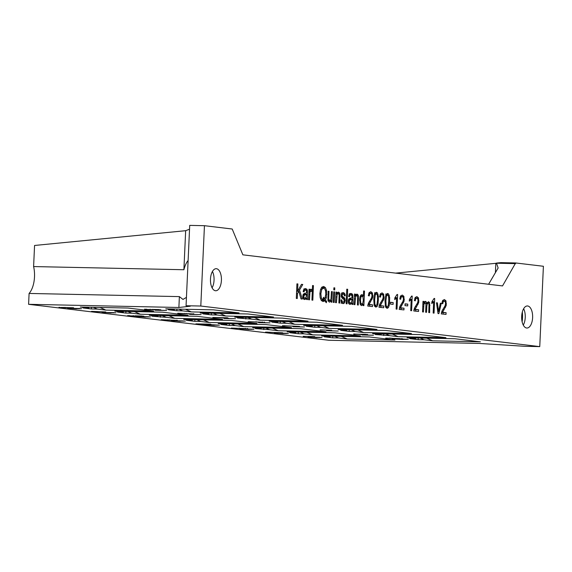 <?xml version="1.0" encoding="UTF-8"?>
<svg xmlns="http://www.w3.org/2000/svg" width="572" height="572" viewBox="0 0 572 572"><rect width="100%" height="100%" fill="white"/><g stroke="black" fill="none" stroke-linecap="round" stroke-linejoin="round"><path stroke-width="0.86" d="M306.542 294.194L303.896 295.538L303.954 297.59L304.726 298.148L305.655 297.805L306.292 296.625L306.542 294.194L303.289 294.294M304.726 298.148L303.01 298.112M303.954 297.59L302.86 297.569M303.739 296.368L302.788 296.346L303.525 293.944L306.599 292.792L306.628 292.328L306.442 290.762L305.455 290.047L303.539 289.997M303.896 295.538L302.874 295.517M304.275 294.988L303.01 294.959M305.455 290.047L304.504 290.39L304.004 291.906L303.146 291.577L304.44 288.831L305.641 288.581L307.3 289.882L307.493 299.614L306.571 299.513L306.449 298.198L303.503 298.134L303.181 298.57M307.321 298.327L306.449 298.312M304.533 293.322L304.497 294.151M307.529 291.127L306.542 291.105M307.3 289.882L304.411 290.018M303.775 288.953L304.354 289.818M306.721 289.01L304.254 288.96M304.504 290.39L303.403 290.369M306.449 298.198L304.454 299.528L303.16 298.541L302.788 296.317M305.448 299.285L303.718 299.249M313.435 285.621L312.82 300.186L311.933 300.085L312.548 285.521L313.435 285.621L312.548 285.6M331.159 300.586L329.422 302.195L328.013 300.786L328.092 291.212L328.979 291.305L328.707 299.056L329.665 300.672L330.973 299.278L331.445 291.57L332.332 291.67L331.889 302.216L331.095 302.13L331.159 300.586L330.151 300.565M332.332 291.67L331.445 291.648M329.665 300.672L327.978 300.636M329.014 300.207L327.878 300.178M328.707 299.056L327.785 299.034M328.979 291.305L328.085 291.291M334.62 291.913L334.17 302.459L333.283 302.366L333.726 291.813L334.62 291.913L333.726 291.892M344.566 297.983L341.913 297.926L341.262 295.431L341.956 293.193L343.314 292.599L345.03 294.122L345.266 295.781L344.387 295.924L344.094 294.616L343.314 294.079L342.428 294.394L342.127 295.316L342.528 296.468L344.566 297.983L345.266 300.529L344.137 303.339L343.014 303.646L341.491 302.624L340.919 300.021L341.806 299.835L342.149 301.508L341.091 301.487M344.137 303.339L342.07 303.289M341.984 302.13L341.191 303.274M344.93 302.195L343.457 302.159M345.266 300.529L344.344 300.514M345.116 298.977L343.243 298.942L341.92 297.94M342.528 296.468L341.312 296.439M342.206 295.953L341.262 295.931M342.127 295.316L341.269 295.302M342.428 294.394L341.412 294.373M343.314 294.079L341.513 294.029M345.266 295.781L344.38 295.76M345.03 294.122L343.364 294.087M341.434 293.007L342.085 294.058M344.38 293.071L342.113 293.021M342.535 292.735L343.093 292.592M342.149 301.508L343.071 302.173L344.001 301.773L344.122 299.642L343.243 298.942M343.071 302.173L341.291 302.138L343.071 302.173M351.995 299.042L349.356 300.393L349.413 302.445L350.178 303.003L351.115 302.652L351.751 301.473L351.995 299.042L348.748 299.142M350.178 303.003L348.462 302.967M349.413 302.445L348.319 302.416M349.199 301.222L348.248 301.201M349.356 300.393L348.334 300.372M349.728 299.842L348.47 299.814M350.908 294.895L349.964 295.245L349.456 296.761L348.598 296.425L349.9 293.679L351.101 293.429L352.76 294.737L352.953 304.468L352.023 304.368L351.902 303.046L348.956 302.981L348.641 303.425L348.248 301.172L348.984 298.791L352.059 297.647L352.08 297.175L351.894 295.61L350.908 294.895L348.991 294.852M352.781 303.181L351.909 303.16M349.985 298.169L349.95 298.999M352.981 295.974L352.002 295.953M352.76 294.737L349.871 294.866M349.227 293.801L349.814 294.673M352.18 293.865L349.714 293.815M349.964 295.245L348.863 295.223M351.902 303.046L349.914 304.383L348.62 303.396M350.901 304.14L349.17 304.104M361.003 296.954L360.474 299.978L360.775 303.053L361.733 304.168L362.755 303.317L363.291 300.429L363.013 297.204L362.033 296.082L361.003 296.954L359.981 296.932M362.033 296.082L360.274 296.046M361.733 304.168L360.117 304.132M360.775 303.053L359.788 303.031M360.474 299.978L359.566 299.964M363.12 304.211L361.59 305.627L360.46 304.812L359.566 299.885L359.945 297.047L360.818 295.159L362.012 294.594L363.399 296.203L363.613 290.976L364.5 291.069L363.885 305.634L363.063 305.548L363.12 304.211L360.145 304.204M364.5 291.069L363.613 291.048M363.399 296.203L362.276 296.174M362.841 295.095L360.925 295.052M369.033 304.454L372.579 304.833L372.501 306.556L367.724 306.041L368.547 302.938L371.521 297.948L372.029 295.831L371.728 294.008L370.778 293.164L369.719 293.829L369.24 295.938L368.332 295.652L369.169 292.592L370.856 291.684L372.458 293.028L372.687 297.669L369.033 304.454L367.982 304.433M369.448 303.532L368.296 303.51M372.022 299.385L370.778 299.363M372.687 297.669L371.643 297.647M372.937 295.974L372.014 295.953M372.458 293.028L369.576 293.143M369.233 292.514L369.512 292.964M369.719 293.829L368.647 293.808M370.778 293.164L368.911 293.129M372.579 304.833L369.626 304.769L369.569 306.242M367.939 304.59L369.626 304.769M380.266 305.655L383.805 306.034L383.733 307.75L378.957 307.243L379.779 304.132L382.754 299.142L383.261 297.032L382.961 295.202L382.01 294.365L380.952 295.03L380.466 297.133L379.565 296.847L380.401 293.793L382.089 292.885L383.69 294.222L383.919 298.87L380.266 305.655L379.215 305.634M380.68 304.733L379.529 304.704M383.254 300.586L382.01 300.557M383.919 298.87L382.875 298.849M384.169 297.168L383.247 297.154M383.69 294.222L380.809 294.337M380.466 293.715L380.738 294.165M380.952 295.03L379.879 295.009M382.01 294.365L380.144 294.323M383.805 306.034L380.859 305.97L380.802 307.436M379.172 305.791L380.859 305.97M393.193 302.567L393.114 304.361L390.39 304.068L390.469 302.273L393.193 302.567L390.454 302.509M400.471 307.815L404.018 308.194L403.946 309.91L399.17 309.402L399.985 306.292L402.967 301.301L403.474 299.192L403.167 297.361L402.216 296.525L401.158 297.19L400.679 299.292L399.778 299.006L400.614 295.953L402.302 295.045L403.896 296.382L404.132 301.029L400.471 307.815L399.428 307.793M400.886 306.885L399.735 306.864M403.467 302.745L402.223 302.717M404.132 301.029L403.081 301.008M404.383 299.328L403.46 299.306M403.896 296.382L401.015 296.496M400.679 295.874L400.951 296.317M401.158 297.19L400.093 297.161M402.216 296.525L400.357 296.482M404.018 308.194L401.072 308.129L401.008 309.595M399.385 307.95L401.072 308.129M412.219 296.103L411.604 310.725L410.717 310.632L411.197 299.235L409.33 301.201L409.402 299.471L411.647 296.039L412.219 296.103L411.633 296.089M410.303 300.379L409.366 300.357M411.197 299.235L409.709 299.206M423.723 302.91L424.431 301.737L425.382 301.358L426.312 301.945L426.783 303.367L428.478 301.687L429.643 302.695L429.643 312.655L428.757 312.555L429.014 304.361L428.213 303.217L427.27 303.868L426.805 306.192L426.548 312.319L425.654 312.226L425.947 305.369L425.804 303.56L425.118 302.888L423.902 304.325L423.43 311.99L422.544 311.897L422.994 301.344L423.788 301.43L423.723 302.91L422.922 302.888M423.902 304.325L422.865 304.304M424.41 303.21L422.915 303.181M425.118 302.888L423.752 302.838M426.805 306.192L425.911 306.17M427.27 303.868L425.861 303.839M428.213 303.217L426.862 303.189M429.944 305.412L429.057 305.391M429.643 302.695L427.141 302.638M426.783 303.367L425.704 303.339M426.312 301.945L424.281 301.902M423.788 301.43L422.987 301.408M438.524 311.483L440.368 303.196L441.284 303.296L438.86 313.635L438.03 313.549L436.479 302.781L437.416 302.881L438.524 311.483L437.73 311.468M441.284 303.296L440.354 303.274M437.416 302.881L436.493 302.867M434.67 298.498L434.055 313.12L433.168 313.027L433.647 301.63L431.781 303.596L431.853 301.873L434.098 298.441L434.67 298.498L434.084 298.484M432.754 302.774L431.817 302.752M433.647 301.63L432.153 301.601M415.072 309.373L418.611 309.745L418.54 311.468L413.763 310.961L414.586 307.85L417.56 302.86L418.068 300.75L417.767 298.92L416.816 298.076L415.758 298.741L415.272 300.851L414.371 300.565L415.208 297.512L416.895 296.603L418.497 297.94L418.725 302.588L415.072 309.373L414.021 309.345M415.486 308.444L414.335 308.422M418.06 304.297L416.816 304.275M418.725 302.588L417.682 302.559M418.976 300.886L418.053 300.865M418.497 297.94L415.615 298.055M415.272 297.433L415.544 297.876M415.758 298.741L414.686 298.72M416.816 298.076L414.95 298.041M418.611 309.745L415.665 309.688L415.608 311.154M413.978 309.509L415.665 309.688M407.786 304.125L407.714 305.92L404.983 305.627L405.062 303.832L407.786 304.125L405.047 304.061M397.626 294.544L397.011 309.166L396.124 309.073L396.603 297.676L394.737 299.642L394.809 297.919L397.054 294.48L397.626 294.544L397.039 294.53M395.71 298.82L394.773 298.798M396.603 297.676L395.109 297.647M386.572 295.896L385.9 300.765L386.114 305.591L387.094 306.885L388.173 305.798L388.796 301.079L388.574 296.253L387.587 294.959L386.572 295.896L385.592 295.881M387.587 294.959L385.928 294.923M387.094 306.885L385.535 306.849M386.114 305.591L385.228 305.57M385.9 300.765L384.985 300.75M388.66 294.065L389.689 297.719L389.267 305.291L388.381 307.636L387.037 308.351L385.457 306.671L384.992 300.672L385.428 296.546L386.314 294.194L387.659 293.479L388.66 294.065L386.472 294.022M388.381 307.636L385.907 307.586M389.267 305.291L388.302 305.269M389.704 301.172L388.788 301.151M389.689 297.719L388.781 297.697M389.332 295.502L388.259 295.481M385.714 294.008L386.386 295.445M375.339 294.702L374.667 299.571L374.882 304.39L375.861 305.684L376.941 304.604L377.563 299.878L377.341 295.052L376.355 293.758L375.339 294.702L374.36 294.68M376.355 293.758L374.696 293.729M375.861 305.684L374.303 305.648M374.882 304.39L373.995 304.375M374.667 299.571L373.752 299.549M377.427 292.871L378.457 296.518L378.035 304.089L377.148 306.442L375.804 307.157L374.224 305.469L373.759 299.471L374.195 295.345L375.082 292.993L376.426 292.285L377.427 292.871L375.239 292.821M377.148 306.442L374.674 306.385M378.035 304.089L377.07 304.068M378.471 299.978L377.556 299.957M378.457 296.518L377.549 296.503M378.099 294.308L377.027 294.287M374.481 292.807L375.153 294.244M442.571 312.305L446.11 312.684L446.038 314.4L441.262 313.892L442.084 310.789L445.059 305.798L445.567 303.682L445.266 301.852L444.315 301.015L443.257 301.68L442.771 303.782L441.87 303.496L442.707 300.443L444.394 299.535L445.996 300.872L446.224 305.519L442.571 312.305L441.52 312.283M442.985 311.382L441.834 311.354M445.559 307.236L444.315 307.207M446.224 305.519L445.18 305.498M446.475 303.818L445.552 303.803M445.996 300.872L443.114 300.986M442.771 300.364L443.043 300.815M443.257 301.68L442.185 301.658M444.315 301.015L442.449 300.972M446.11 312.684L443.164 312.619L443.107 314.092M441.477 312.441L443.164 312.619M355.226 295.617L356.971 294.058L358.379 295.452L358.301 305.04L357.414 304.94L357.65 296.882L356.713 295.588L355.705 296.21L354.933 304.676L354.047 304.583L354.49 294.029L355.291 294.115L355.226 295.617L354.425 295.602M355.705 296.21L354.404 296.182M356.713 295.588L355.262 295.56M358.601 296.804L357.629 296.782M358.379 295.452L355.477 295.56M357.822 294.494L355.92 294.458M355.291 294.115L354.49 294.101M347.669 289.275L347.054 303.839L346.167 303.739L346.782 289.175L347.669 289.275L346.782 289.253M336.701 293.643L338.445 292.077L339.854 293.479L339.775 303.06L338.889 302.967L339.125 294.909L338.188 293.608L337.18 294.23L336.407 302.702L335.521 302.602L335.971 292.056L336.765 292.142L336.701 293.643L335.9 293.622M337.18 294.23L335.878 294.201M338.188 293.608L336.736 293.579M340.075 294.83L339.11 294.809M339.854 293.479L336.951 293.586M339.296 292.521L337.394 292.478M336.765 292.142L335.964 292.12M334.784 287.895L334.699 289.954L333.812 289.861L333.898 287.802L334.784 287.895L333.898 287.88M324.774 298.813L325.811 294.244L325.64 291.119L324.853 288.982L323.602 288.109L321.764 289.403L320.871 293.729L321.378 298.162L323.101 299.871L324.088 299.592L323.173 298.655L323.466 297.276L324.774 298.813L323.352 298.784M323.101 299.871L320.935 299.828M321.378 298.162L320.291 298.141M320.871 293.729L319.884 293.708M321.764 289.403L320.606 289.375M323.602 288.109L321.178 288.059M326.39 297.562L325.468 299.964L326.633 301.451L326.297 302.76L324.825 300.808L323.008 301.523L321.271 300.379L320.148 297.562L319.884 293.622L320.484 289.747L321.829 287.18L323.666 286.45L325.425 287.609L326.54 290.419L326.39 297.562L325.304 297.533M326.798 294.351L325.804 294.33M326.54 290.419L325.475 290.397M325.425 287.609L322.479 287.544L322.815 288.095M322.015 287.03L322.479 287.544M324.825 300.808L321.714 300.872M326.633 301.451L325.189 301.415M325.468 299.964L322.522 299.907L323.123 300.772M309.759 290.862L310.968 289.146L311.854 289.818L311.483 291.448L310.846 290.991L309.938 292.228L309.466 299.828L308.58 299.728L309.023 289.182L309.824 289.268L309.759 290.862L308.959 290.848M309.702 294.301L308.808 294.28M309.938 292.228L308.901 292.206M310.31 291.291L308.937 291.262M310.846 290.991L308.952 290.948M311.854 289.818L310.181 289.782M309.824 289.268L309.023 289.246M297.483 293.479L297.268 298.52L296.31 298.42L296.925 283.855L297.883 283.955L297.583 291.184L301.473 284.341L302.774 284.477L299.492 290.054L302.288 299.056L301.029 298.927L298.763 291.277L297.483 293.479L296.525 293.457M298.763 291.277L296.618 291.234M299.492 290.054L298.234 290.033M302.774 284.477L301.408 284.448M297.583 291.184L296.618 291.162M297.883 283.955L296.925 283.941M204.447 225.69L232.203 229.014L242.871 254.833L502.538 285.921L515.644 262.956L543.4 266.273L539.753 346.618L200.801 306.034L186.064 305.727L189.711 225.382L204.447 225.69L200.801 306.034M210.482 279.072A11.04 5.484 -88.8 0 1 216.18 268.69A11.04 5.484 -88.8 0 1 221.428 279.844A11.04 5.484 -88.8 0 1 215.715 290.762A11.04 5.484 -88.8 0 1 210.482 279.072M521.678 316.337A11.04 5.484 -88.8 0 1 527.377 305.956A11.04 5.484 -88.8 0 1 532.632 317.11A11.04 5.484 -88.8 0 1 526.912 328.028A11.04 5.484 -88.8 0 1 521.678 316.337M488.602 284.255L498.133 268.003L496.467 263.077L495.824 263.32L495.402 272.651M189.539 229.208L185.664 230.695L183.891 269.734C184.985 265.544 186.393 262.476 188.117 260.525M185.664 230.695L34.563 245.467L33.605 266.566L183.891 269.734M186.443 297.383L182.976 299.421L179.379 296.611L178.886 307.479L190.269 306.227L186.064 305.727M179.379 296.611L29.093 293.443A20.377 10.132 91.2 0 0 34.499 276.898A20.377 10.132 91.2 0 0 33.605 266.566M178.886 307.479L28.6 304.311L29.093 293.443M539.753 346.618L525.017 346.31L479.15 343.436L328.864 340.268L28.6 304.311M522.129 321.814A20.377 10.132 91.2 0 0 522.501 317.889A20.377 10.132 91.2 0 0 522.336 311.962M495.824 263.32L395.602 273.116M496.467 263.077L500.908 262.641L515.644 262.956M159.266 309.759L151.887 309.409L159.281 309.595M146.732 309.409L160.775 309.917L148.992 309.659L145.181 309.373L146.482 309.166M144.537 309.195L145.195 309.159M160.324 309.702L160.782 309.767M149.95 309.295L150.379 309.273M193.601 314.085L177.742 313.242L193.608 313.949M184.205 313.413L184.742 313.392M186.601 313.678L186.207 313.385M193.887 313.935L193.522 313.706M223.387 317.789L216.745 317.646L226.019 318.103L223.395 317.624M227.542 317.775L225.046 317.825L228.693 318.261L212.805 317.46L227.542 317.775M262.476 322.336L248.191 321.65L262.484 322.2M263.957 322.107L264.643 322.215M256.428 321.936L256.063 321.664M262.82 322.186L262.455 321.964M299.556 326.519L282.475 325.697L299.564 326.397M284.734 325.933L284.341 325.668M320.12 329.994L331.653 330.237L320.127 329.894M365.801 334.57L353.739 334.077L365.801 334.341M353.746 334.198L367.674 334.534M367.288 334.477L362.512 334.548M362.512 334.649L353.739 333.941M389.582 338.152L394.866 338.545L389.589 338.038M400.314 338.796L385.714 338.095L400.321 338.66M401.608 338.588L402.273 338.695M396.389 338.481L396.839 338.553M65.995 307.779L60.754 307.479L65.673 307.429M73.595 307.929L66.781 307.579L73.609 307.765M67.167 307.707L66.788 307.429M67.317 307.729L59.574 307.55L67.532 307.75M58.923 307.364L59.581 307.328M105.734 312.033L94.58 311.547L96.961 312.005L91.513 311.354L105.741 311.94M142.364 316.173L134.978 315.815L142.371 316.001M129.83 315.815L143.865 316.323L132.082 316.066L128.278 315.78L129.572 315.572M127.627 315.601L128.285 315.565M143.422 316.109L143.872 316.173M133.04 315.701L133.469 315.68M177.027 320.534L161.175 319.691L177.034 320.399M167.639 319.862L168.168 319.834M170.034 320.12L169.634 319.834M177.32 320.377L176.955 320.156M206.478 324.195L199.835 324.052L209.109 324.51L206.485 324.031M210.632 324.181L208.137 324.231L211.783 324.667L195.896 323.866L210.632 324.181M245.567 328.743L231.288 328.056L245.574 328.614M247.047 328.514L247.733 328.621M239.518 328.342L239.153 328.071M245.917 328.593L245.545 328.371M282.647 332.925L265.565 332.103L282.654 332.804M267.825 332.339L267.439 332.075M303.217 336.4L314.743 336.643L303.217 336.3M320.156 337.53L308.093 337.044L320.163 337.308M308.108 337.165L322.029 337.501M321.643 337.444L316.874 337.509M316.867 337.616L308.093 336.908M286.45 333.497L274.396 333.004L286.458 333.276M274.403 333.126L288.331 333.469M287.938 333.412L283.169 333.476M283.161 333.583L274.388 332.875M252.023 329.372L239.961 328.886L252.023 329.15M239.968 329L253.897 329.343M253.51 329.286L248.734 329.35M248.734 329.458L239.961 328.75M217.532 325.246L205.47 324.753L217.539 325.018M214.243 325.325L203.267 324.71L213.256 324.796L219.019 325.161L214.25 325.225M219.019 325.161L219.405 325.211M183.448 321.164L171.385 320.67L183.448 320.935M171.393 320.792L185.321 321.135M184.935 321.078L180.159 321.142M180.159 321.25L171.385 320.542M148.598 316.988L136.544 316.502L148.606 316.766M136.551 316.616L150.479 316.959M150.086 316.902L145.317 316.967M145.309 317.074L136.536 316.366M114.128 312.863L102.073 312.376L114.135 312.641M102.081 312.491L116.009 312.834M115.615 312.777L110.846 312.841M110.839 312.948L102.066 312.24M79.665 308.737L67.603 308.244L79.672 308.508M67.618 308.365L81.539 308.708M81.153 308.651L76.383 308.716M76.376 308.823L67.603 308.115M406.435 339.432L394.373 338.946L406.435 339.21M403.146 339.518L392.17 338.896L402.159 338.981L407.922 339.346L403.153 339.41M407.922 339.346L408.308 339.403M361.926 334.999L373.452 335.242L361.933 334.899M326.655 330.78L338.181 331.024L326.662 330.673M292.95 326.741L304.483 326.984L292.957 326.641M258.523 322.622L270.048 322.865L258.53 322.515M224.031 318.49L235.557 318.733L224.038 318.389M189.611 314.364L201.137 314.607L189.611 314.264M155.098 310.238L166.631 310.482L155.105 310.131M178.821 309.123L182.747 310.882L176.848 310.76L168.44 309.752L174.331 309.874L172.351 308.987M182.747 310.882L191.32 311.912L239.089 312.913L213.513 309.852L165.751 308.844L174.331 309.874M213.292 313.249L217.217 315.008L211.325 314.886L202.91 313.878L208.809 313.999L206.828 313.113M217.217 315.008L225.797 316.037L273.559 317.045L247.991 313.985L200.229 312.977L208.809 313.999M247.769 317.381L251.687 319.14L237.387 318.003L243.279 318.132L241.298 317.245M251.687 319.14L260.267 320.163L308.029 321.171L282.461 318.111L234.699 317.102L243.279 318.132M282.239 321.507L286.164 323.266L280.273 323.144L271.857 322.136L277.756 322.258L275.768 321.371M286.164 323.266L294.744 324.295L342.506 325.296L316.938 322.236L269.176 321.228L277.756 322.258M316.716 325.632L320.635 327.391L314.743 327.27L306.335 326.262L312.226 326.383L310.246 325.497M320.635 327.391L329.215 328.421L376.977 329.429L351.408 326.369L303.646 325.361L312.226 326.383M351.187 329.765L355.112 331.524L349.213 331.395L340.805 330.387L346.696 330.516L344.716 329.622M355.112 331.524L363.685 332.546L411.454 333.555L385.878 330.494L338.116 329.486L346.696 330.516M385.657 333.891L389.582 335.65L375.275 334.52L381.174 334.641L379.193 333.755M389.582 335.65L398.162 336.679L445.924 337.68L420.356 334.62L372.594 333.612L381.174 334.641M420.134 338.016L424.052 339.775L418.161 339.654L409.752 338.645L415.644 338.767L413.663 337.88M424.052 339.775L432.632 340.805L480.394 341.813L454.826 338.746L407.064 337.745L415.644 338.767M334.677 336.214L338.595 337.973L332.704 337.852L324.295 336.844L330.187 336.965L328.206 336.079M338.595 337.973L347.175 339.003L394.937 340.011L369.369 336.951L321.607 335.943L330.187 336.965M300.2 332.089L304.125 333.848L298.234 333.726L289.818 332.718L295.717 332.84L293.729 331.953M304.125 333.848L312.705 334.877L360.467 335.878L334.899 332.818L287.137 331.81L295.717 332.84M265.73 327.963L269.648 329.722L255.348 328.585L261.24 328.714L259.259 327.827M269.648 329.722L278.228 330.745L325.99 331.753L300.422 328.693L252.66 327.685L261.24 328.714M231.252 323.831L235.178 325.59L229.286 325.468L220.871 324.46L226.769 324.581L224.789 323.695M235.178 325.59L243.758 326.619L291.52 327.627L265.951 324.567L218.189 323.559L226.769 324.581M196.782 319.705L200.708 321.464L194.809 321.342L186.4 320.334L192.292 320.456L190.312 319.569M200.708 321.464L209.288 322.494L257.05 323.495L231.481 320.434L183.719 319.426L192.292 320.456M162.312 315.58L166.23 317.338L151.93 316.202L157.822 316.33L155.841 315.444M166.23 317.338L174.81 318.361L222.572 319.369L197.004 316.309L149.242 315.301L157.822 316.33M127.835 311.447L131.76 313.206L125.869 313.084L117.453 312.076L123.352 312.198L121.364 311.311M131.76 313.206L140.34 314.235L188.102 315.243L162.534 312.183L114.772 311.175L123.352 312.198M93.365 307.321L97.283 309.08L91.391 308.959L82.983 307.95L88.874 308.072L86.894 307.185M97.283 309.08L105.863 310.11L153.625 311.111L128.056 308.051L80.294 307.042L88.874 308.072M176.848 310.76L176.927 309.08M191.32 311.912L185.421 309.259M211.325 314.886L211.397 313.213M225.797 316.037L219.891 313.392M245.796 319.012L245.874 317.338M260.267 320.163L254.361 317.517M280.273 323.144L280.344 321.464M294.744 324.295L288.839 321.643M314.743 327.27L314.822 325.597M329.215 328.421L323.309 325.775M349.213 331.395L349.292 329.722M363.685 332.546L357.786 329.901M383.69 335.521L383.762 333.848M398.162 336.679L392.256 334.027M418.161 339.654L418.239 337.98M432.632 340.805L426.726 338.159M332.704 337.852L332.782 336.179M347.175 339.003L341.269 336.357M298.234 333.726L298.305 332.046M312.705 334.877L306.799 332.225M263.756 329.594L263.835 327.92M278.228 330.745L272.329 328.099M229.286 325.468L229.358 323.795M243.758 326.619L237.852 323.974M194.809 321.342L194.888 319.662M209.288 322.494L203.382 319.841M160.339 317.21L160.417 315.537M174.81 318.361L168.904 315.715M125.869 313.084L125.94 311.411M140.34 314.235L134.434 311.59M91.391 308.959L91.47 307.278M105.863 310.11L99.964 307.457M515.608 263.635L496.467 263.227M212.434 271.471A11.04 5.484 -88.8 0 1 212.09 287.83M523.63 308.737A11.04 5.484 -88.8 0 1 523.287 325.089M305.062 294.716L303.117 294.673M307.4 295.166L306.499 295.145M307.5 292.778L306.599 292.757M328.728 297.161L327.842 297.14M343.293 297.011L341.42 296.968M350.522 299.564L348.577 299.528M352.86 300.014L351.959 300M352.96 297.633L352.059 297.612M370.549 301.801L369.197 301.773M381.781 303.003L380.43 302.974M401.994 305.162L400.636 305.133M423.666 306.513L422.772 306.499M438.274 309.323L437.416 309.302M416.588 306.721L415.236 306.692M444.087 309.652L442.735 309.624M355.176 298.913L354.29 298.899M358.58 298.548L357.686 298.534M336.651 296.94L335.764 296.918M340.054 296.575L339.16 296.553"/></g></svg>
